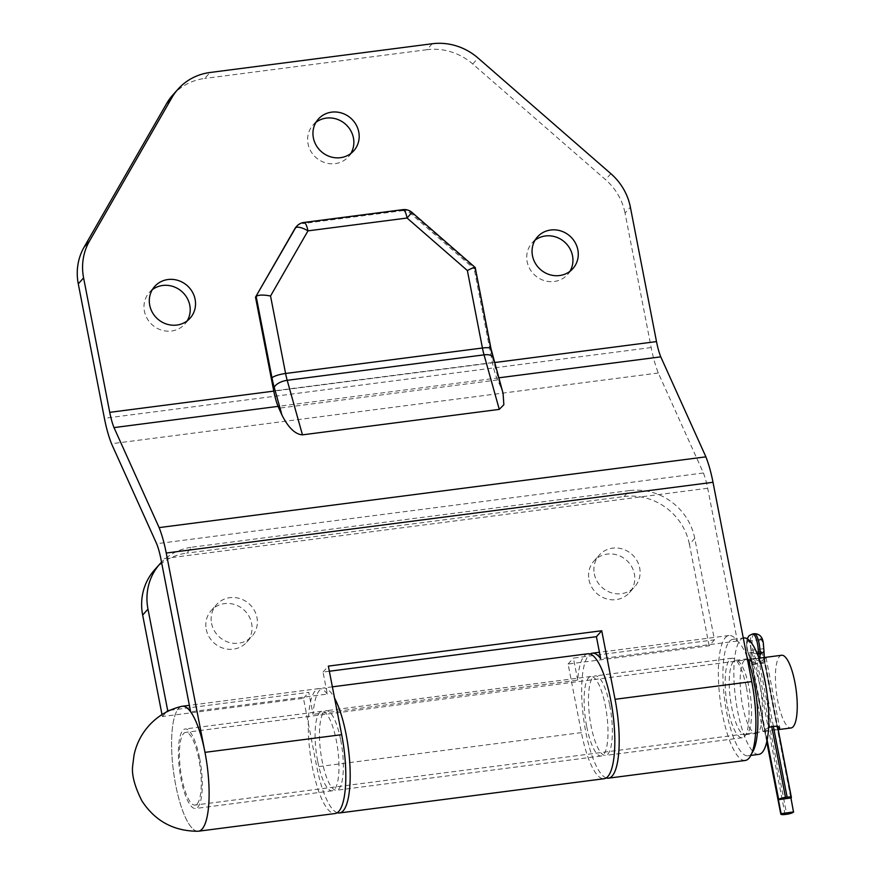 <?xml version="1.0" encoding="UTF-8"?>
<svg xmlns="http://www.w3.org/2000/svg" width="875" height="875" viewBox="0 0 875 875"><rect width="100%" height="100%" fill="white"/><g stroke="black" fill="none" stroke-linecap="round" stroke-linejoin="round"><path stroke-width="0.66" stroke-dasharray="4.38 3.28" d="M790.967 798.077L764.706 663.009A21.197 5.742 -97.4 0 0 761.086 651.383A6.584 1.783 82.6 0 1 759.959 647.773A6.584 1.783 82.6 0 1 760.648 639.527A6.584 1.783 82.6 0 1 763.022 644.35A6.584 1.783 82.6 0 1 763.459 648.736A21.197 5.742 -97.4 0 0 764.837 662.856L791.12 798.055M766.959 740.884L752.128 664.628A21.197 5.742 -97.4 0 0 748.508 653.012A6.584 1.783 82.6 0 1 747.392 649.392A6.584 1.783 82.6 0 1 748.07 641.156A6.584 1.783 82.6 0 1 750.444 645.98A6.584 1.783 82.6 0 1 750.881 650.366A21.197 5.742 -97.4 0 0 752.259 664.486L767.036 740.48M744.352 660.22A37.516 10.161 -97.4 0 0 741.869 701.717A37.516 10.161 -97.4 0 0 756.142 733.359A37.516 10.161 -97.4 0 0 758.319 732.08A37.516 10.161 -97.4 0 0 760.791 690.583A37.516 10.161 -97.4 0 0 746.517 658.941A37.516 10.161 -97.4 0 0 744.352 660.22M733.414 661.631A37.516 10.161 -97.4 0 0 730.942 703.128A37.516 10.161 -97.4 0 0 745.216 734.77A37.516 10.161 -97.4 0 0 747.381 733.491A37.516 10.161 -97.4 0 0 749.853 692.005A37.516 10.161 -97.4 0 0 735.58 660.362A37.516 10.161 -97.4 0 0 733.414 661.631M746.9 656.622A58.702 15.903 -97.4 0 0 732.867 639.341A58.702 15.903 -97.4 0 0 729.466 641.342A58.702 15.903 -97.4 0 0 725.594 706.267A58.702 15.903 -97.4 0 0 747.928 755.781A58.702 15.903 -97.4 0 0 751.33 753.791A58.702 15.903 -97.4 0 0 751.778 753.244M743.805 637.93A58.702 15.903 -97.4 0 0 740.403 639.931A58.702 15.903 -97.4 0 0 736.531 704.856A58.702 15.903 -97.4 0 0 758.866 754.37M761.666 657.847L765.833 658.284C764.192 660.023 760.856 661.456 755.825 662.561C750.892 662.736 748.759 662.025 749.427 660.406L759.817 658.087M768.589 727.486L762.836 731.117L778.138 729.269M781.627 655.266A36.652 9.931 -97.4 0 0 779.505 656.513A36.652 9.931 -97.4 0 0 777.087 697.058A36.652 9.931 -97.4 0 0 791.033 727.978M197.17 803.841A36.652 9.931 -97.4 0 0 199.587 763.295A36.652 9.931 -97.4 0 0 185.642 732.386A36.652 9.931 -97.4 0 0 183.52 733.633A36.652 9.931 -97.4 0 0 181.103 774.167A36.652 9.931 -97.4 0 0 195.048 805.088A36.652 9.931 -97.4 0 0 197.17 803.841M181.836 706.333A63 17.062 -97.4 0 0 178.62 708.4A63 17.062 -97.4 0 0 174.333 777.284A63 17.062 -97.4 0 0 197.991 831.25M762.836 731.117L749.427 660.406M211.564 623.372A23.767 22.28 41.8 0 0 228.484 642.25A23.767 22.28 41.8 0 0 251.978 636.278A23.767 22.28 41.8 0 0 256.955 617.498A23.767 22.28 41.8 0 0 240.034 598.631A23.767 22.28 41.8 0 0 216.541 604.592A23.767 22.28 41.8 0 0 211.564 623.372M206.248 629.322A23.767 22.28 41.8 0 0 223.158 648.2A23.767 22.28 41.8 0 0 246.652 642.239A23.767 22.28 41.8 0 0 251.628 623.459A23.767 22.28 41.8 0 0 234.708 604.581A23.767 22.28 41.8 0 0 211.214 610.542A23.767 22.28 41.8 0 0 206.248 629.322M594.311 573.858A23.767 22.28 41.8 0 0 611.22 592.725A23.767 22.28 41.8 0 0 634.714 586.764A23.767 22.28 41.8 0 0 639.691 567.984A23.767 22.28 41.8 0 0 622.77 549.106A23.767 22.28 41.8 0 0 599.277 555.078A23.767 22.28 41.8 0 0 594.311 573.858M588.984 579.808A23.767 22.28 41.8 0 0 605.905 598.675A23.767 22.28 41.8 0 0 629.398 592.714A23.767 22.28 41.8 0 0 634.364 573.934A23.767 22.28 41.8 0 0 617.455 555.056A23.767 22.28 41.8 0 0 593.961 561.028A23.767 22.28 41.8 0 0 588.984 579.808M340.725 740.064A40.097 10.861 82.6 0 1 336.558 790.245A40.097 10.861 82.6 0 1 322.098 760.9A40.097 10.861 82.6 0 1 326.266 710.719A40.097 10.861 82.6 0 1 340.725 740.064M586.731 726.655A40.097 10.861 -97.4 0 0 601.191 756A40.097 10.861 -97.4 0 0 605.369 705.819A40.097 10.861 -97.4 0 0 590.909 676.484A40.097 10.861 -97.4 0 0 586.731 726.655M709.155 645.794L689.423 544.316L694.75 538.366L714.47 639.844L709.155 645.794L568.083 664.048L581.416 732.616A63 17.062 -97.4 0 0 604.133 778.717M337.247 812.722A63 17.062 82.6 0 1 316.772 766.85L303.45 698.283L162.378 716.538L162.006 714.58M162.378 716.538L166.414 712.031M154.634 569.811A57.269 53.681 -138.2 0 1 186.67 553.131L191.997 547.181A57.269 53.681 41.8 0 0 161.536 562.177M694.75 538.366A57.269 53.681 41.8 0 0 629.409 490.591L624.083 496.541L186.67 553.131M624.083 496.541A57.269 53.681 -138.2 0 1 689.423 544.316M629.409 490.591L191.997 547.181M169.98 710.292L308.766 692.333L313.053 714.35A63 17.062 82.6 0 1 323.334 688.002A63 17.062 82.6 0 1 334.589 698.206M587.967 653.756A63 17.062 -97.4 0 0 577.686 680.116L313.053 714.35M577.686 680.116L573.409 658.098L714.47 639.844M568.083 664.048L573.409 658.098M303.45 698.283L308.766 692.333M152.327 289.68A23.767 22.28 41.8 0 0 149.373 292.403A23.767 22.28 41.8 0 0 144.408 311.183A23.767 22.28 41.8 0 0 161.317 330.061A23.767 22.28 41.8 0 0 184.811 324.089A23.767 22.28 41.8 0 0 187.184 320.852M535.062 240.166A23.767 22.28 41.8 0 0 532.12 242.878A23.767 22.28 41.8 0 0 527.144 261.658A23.767 22.28 41.8 0 0 544.064 280.536A23.767 22.28 41.8 0 0 567.558 274.564A23.767 22.28 41.8 0 0 569.931 271.338M315.973 122.303A23.767 22.28 41.8 0 0 313.02 125.027A23.767 22.28 41.8 0 0 308.055 143.806A23.767 22.28 41.8 0 0 324.964 162.684A23.767 22.28 41.8 0 0 348.458 156.713A23.767 22.28 41.8 0 0 350.831 153.475M609.744 705.261A40.097 10.861 82.6 0 1 605.566 755.431A40.097 10.861 82.6 0 1 591.106 726.097A40.097 10.861 82.6 0 1 595.284 675.916A40.097 10.861 82.6 0 1 609.744 705.261M746.43 687.575A40.097 10.861 82.6 0 1 742.262 737.745A40.097 10.861 82.6 0 1 727.803 708.411A40.097 10.861 82.6 0 1 731.97 658.23A40.097 10.861 82.6 0 1 746.43 687.575M199.664 758.319A40.097 10.861 82.6 0 1 195.486 808.489A40.097 10.861 82.6 0 1 181.027 779.155A40.097 10.861 82.6 0 1 185.205 728.973A40.097 10.861 82.6 0 1 199.664 758.319M317.723 761.469A40.097 10.861 -97.4 0 0 332.183 790.803A40.097 10.861 -97.4 0 0 336.35 740.633A40.097 10.861 -97.4 0 0 321.891 711.288A40.097 10.861 -97.4 0 0 317.723 761.469M329.35 671.245L323.028 672.066L327.305 694.083L190.619 711.769M327.305 694.083A63 17.062 -97.4 0 0 318.959 688.57A63 17.062 -97.4 0 0 310.111 753.233A63 17.062 -97.4 0 0 335.125 813.531M198.428 831.217A63 17.062 82.6 0 1 173.425 770.919A63 17.062 82.6 0 1 182.262 706.256M745.205 760.473A63 17.062 82.6 0 1 720.191 700.175A63 17.062 82.6 0 1 729.028 635.512A63 17.062 82.6 0 1 737.384 641.025L707.689 488.239A34.366 9.308 -97.4 0 0 703.413 472.981L658.295 372.991A57.269 15.52 82.6 0 1 651.175 347.55L625.045 213.117L630.372 207.167M606.255 777.919A63 17.062 82.6 0 1 583.494 717.861A63 17.062 82.6 0 1 590.22 653.997M737.384 641.025L600.688 658.711M703.413 472.981L156.647 543.725M658.295 372.991L111.519 443.734M432.217 43.75L426.902 49.7A57.269 53.681 -138.2 0 1 472.741 64.006L605.544 179.648A57.269 53.681 -138.2 0 1 625.045 213.117M172.703 95.123A57.269 53.681 -138.2 0 1 204.728 78.444L210.055 72.494M426.902 49.7L204.728 78.444M296.1 226.942A11.452 10.741 -138.2 0 1 302.498 223.606L303.166 222.862A11.452 3.106 82.6 0 1 303.833 222.469M402.938 209.65A11.452 3.106 -97.4 0 0 402.281 210.044L401.614 210.787L302.498 223.606M401.614 210.787A11.452 10.741 -138.2 0 1 410.78 213.642L474.206 268.866L475.213 267.509M410.78 213.642L411.447 212.898L474.873 268.122L490.7 349.573A40.097 10.861 -97.4 0 0 492.953 359.155L500.708 386.881L497.558 379.914A34.366 9.308 82.6 0 1 492.428 362.6L474.206 268.866M492.428 362.6L273.722 390.895M498.739 377.825L278.075 406.372M497.558 379.914L278.852 408.209M500.708 386.881L503.081 393.367M323.028 672.066L328.355 666.116M296.767 226.198A11.452 10.741 41.8 0 1 303.166 222.862L402.281 210.044A11.452 10.741 41.8 0 1 411.447 212.898L411.939 212.373M785.083 814.472L755.759 663.633A8.586 2.33 -97.4 0 0 754.009 658.405A13.169 3.566 82.6 0 1 751.33 650.398A13.169 3.566 82.6 0 1 752.697 633.916M757.236 653.712A5.731 2.975 -177.5 0 1 751.122 651.448A7.448 2.013 -97.4 0 0 750.652 645.75A7.448 2.013 -97.4 0 0 747.534 640.555A7.448 2.013 -97.4 0 0 747.184 649.622A7.448 2.013 -97.4 0 0 748.705 654.15A14.317 3.883 82.6 0 1 751.625 662.845L766.872 741.289M793.516 812.066L764.203 661.227A14.317 3.883 -97.4 0 0 761.283 652.52A7.448 2.013 82.6 0 1 759.762 647.992A7.448 2.013 82.6 0 1 760.113 638.925A7.448 2.013 82.6 0 1 763.219 644.12A7.448 2.013 82.6 0 1 763.689 649.819A5.731 2.975 -177.5 0 1 763.952 650.77M754.337 633.697A13.169 3.566 -97.4 0 0 752.97 650.191A13.169 3.566 -97.4 0 0 755.65 658.197A8.586 2.33 82.6 0 1 757.4 663.414L786.723 814.264M764.203 661.227A5.731 1.258 -11 0 1 757.4 663.414L755.759 663.633A5.731 1.258 -11 0 1 751.472 663.239L749.295 656.436A5.731 4.725 -31.6 0 0 754.009 658.405L755.65 658.197A5.731 4.725 -31.6 0 0 761.283 652.52M750.881 650.366L763.459 648.736M748.508 653.012L761.086 651.383M752.128 664.628L764.706 663.009M752.259 664.486L764.837 662.856M773.347 726.316L760.462 659.991A8.586 2.33 82.6 0 1 760.145 658.044M758.33 656.513A8.586 2.33 -97.4 0 0 758.822 660.209L760.462 659.991A5.731 1.258 169 0 1 764.75 660.384A5.731 1.258 169 0 1 764.597 660.778L791.252 797.902M767.123 740.075L752.019 662.397A5.731 1.258 169 0 1 758.822 660.209L771.717 726.578M752.019 662.397A14.317 3.883 82.6 0 1 751.122 651.448M763.689 649.819A14.317 3.883 -97.4 0 0 764.597 660.778M766.752 741.836L751.472 663.239A5.731 1.258 -11 0 1 751.625 662.845M747.184 638.739L746.441 643.869L747.031 650.005L749.295 656.436A5.731 4.725 -31.6 0 1 748.705 654.15M581.416 732.616L316.772 766.85M707.689 488.239L160.912 558.983M651.175 347.55L104.409 418.305M494.473 362.567L273.766 391.125M610.87 173.688L605.544 179.648M472.741 64.006L478.067 58.056M490.7 349.573A11.452 2.516 169 0 0 491.017 348.797M492.953 359.155A11.452 5.206 164.4 0 0 493.052 357.481M748.07 641.156L760.648 639.527M764.291 657.508L777.602 726.491M745.216 734.77L756.142 733.359M732.867 639.341L743.28 637.995M747.928 755.781L750.794 755.42M735.58 660.362L746.517 658.941M766.073 657.781L779.702 727.847M757.837 658.35L185.642 732.386M778.214 729.63L771.072 730.559M767.244 731.052L195.048 805.088M246.652 642.239L251.978 636.278M629.398 592.714L634.714 586.764M601.191 756L336.558 790.245M332.38 686.831L323.334 688.002M590.909 676.484L326.266 710.719M593.961 561.028L599.277 555.078M211.214 610.542L216.541 604.592M184.811 324.089L190.138 318.139M567.558 274.564L572.873 268.614M348.458 156.713L353.784 150.763M742.262 737.745L605.566 755.431M332.183 790.803L195.486 808.489M318.959 688.57L189.361 705.337M321.891 711.288L185.205 728.973M729.028 635.512L599.441 652.28M731.97 658.23L595.284 675.916M313.02 125.027L318.347 119.077M532.12 242.878L537.436 236.928M149.373 292.403L154.7 286.453"/><path stroke-width="1.31" d="M767.036 740.48L778.542 799.684L791.252 797.902A5.731 1.258 169 0 0 791.405 797.519A5.731 1.258 169 0 0 787.117 797.125L773.347 726.316M771.717 726.578L785.477 797.333L787.117 797.125M785.477 797.333A5.731 1.258 169 0 0 778.673 799.531L767.123 740.075M766.872 741.289L780.948 813.695A5.731 1.258 169 0 0 780.784 814.078A5.731 1.258 169 0 0 785.083 814.472L786.723 814.264A5.731 1.258 169 0 0 793.516 812.066L790.967 798.077M780.948 813.695L793.658 811.913M781.08 813.542L766.959 740.884M751.778 753.244A58.702 15.903 -97.4 0 0 746.9 656.622M750.794 755.42L758.866 754.37A58.702 15.903 -97.4 0 0 762.256 752.369A58.702 15.903 -97.4 0 0 766.139 687.444A58.702 15.903 -97.4 0 0 743.805 637.93L743.28 637.995M759.817 658.087L781.627 655.266A36.652 9.931 -97.4 0 1 795.572 686.186A36.652 9.931 -97.4 0 1 793.155 726.731A36.652 9.931 -97.4 0 1 791.033 727.978L778.214 729.63M778.138 729.269L779.702 727.847M779.483 728.492C780.139 726.884 778.017 726.162 773.084 726.348L768.589 727.486M202.07 829.073A63 17.062 -97.4 0 0 206.106 758.603A63 17.062 -97.4 0 0 181.836 706.333C168.798 709.384 157.795 715.87 148.805 725.78C141.247 734.333 136.314 744.166 134.006 755.267L132.814 764.794C131.316 773.763 134.323 785.75 141.838 800.767C155.017 821.056 173.731 831.228 197.991 831.25A63 17.062 -97.4 0 0 202.07 829.073M334.589 698.206A63 17.062 82.6 0 1 346.052 734.114A63 17.062 82.6 0 1 339.5 812.962L604.133 778.717A63 17.062 -97.4 0 0 610.684 699.869A63 17.062 -97.4 0 0 587.967 653.756L332.38 686.831M339.5 812.962A63 17.062 82.6 0 1 337.247 812.722M162.006 714.58L142.658 615.059A57.269 53.681 -138.2 0 1 154.634 569.811L159.961 563.861A57.269 53.681 41.8 0 0 147.973 609.109L167.705 710.587L169.98 710.292M166.414 712.031L167.705 710.587M161.536 562.177A57.269 53.681 41.8 0 0 159.961 563.861M149.723 305.233A23.767 22.28 41.8 0 0 166.644 324.1A23.767 22.28 41.8 0 0 190.138 318.139A23.767 22.28 41.8 0 0 195.114 299.359A23.767 22.28 41.8 0 0 178.194 280.481A23.767 22.28 41.8 0 0 154.7 286.453A23.767 22.28 41.8 0 0 149.723 305.233M187.184 320.852A23.767 22.28 41.8 0 0 189.788 305.309A23.767 22.28 41.8 0 0 152.327 289.68M532.47 255.708A23.767 22.28 41.8 0 0 549.38 274.586A23.767 22.28 41.8 0 0 572.873 268.614A23.767 22.28 41.8 0 0 577.85 249.834A23.767 22.28 41.8 0 0 560.93 230.967A23.767 22.28 41.8 0 0 537.436 236.928A23.767 22.28 41.8 0 0 532.47 255.708M569.931 271.338A23.767 22.28 41.8 0 0 572.523 255.784A23.767 22.28 41.8 0 0 535.062 240.166M313.37 137.856A23.767 22.28 41.8 0 0 330.291 156.723A23.767 22.28 41.8 0 0 353.784 150.763A23.767 22.28 41.8 0 0 358.761 131.983A23.767 22.28 41.8 0 0 341.841 113.105A23.767 22.28 41.8 0 0 318.347 119.077A23.767 22.28 41.8 0 0 313.37 137.856M350.831 153.475A23.767 22.28 41.8 0 0 353.434 137.933A23.767 22.28 41.8 0 0 315.973 122.303M335.125 813.531A63 17.062 -97.4 0 0 341.677 734.672L204.98 752.358A63 17.062 82.6 0 1 198.428 831.217L335.125 813.531M189.361 705.337L182.262 706.256A63 17.062 82.6 0 1 190.619 711.769L160.912 558.983A34.366 9.308 -97.4 0 0 156.647 543.725L111.519 443.734A57.269 15.52 82.6 0 1 104.409 418.305L78.28 283.861A57.269 53.681 -138.2 0 1 84.12 247.111L166.567 103.622A57.269 53.681 -138.2 0 1 172.703 95.123L178.019 89.173A57.269 53.681 41.8 0 0 171.883 97.672L166.567 103.622M178.019 89.173A57.269 53.681 41.8 0 1 210.055 72.494L432.217 43.75A57.269 53.681 41.8 0 1 478.067 58.056L610.87 173.688A57.269 53.681 41.8 0 1 630.372 207.167L656.502 341.6A34.366 9.308 -97.4 0 0 660.767 356.858L705.895 456.848A57.269 15.52 82.6 0 1 713.005 482.289L751.756 681.614A63 17.062 82.6 0 1 745.205 760.473L608.508 778.159A63 17.062 82.6 0 1 606.255 777.919M84.12 247.111L89.447 241.161A57.269 53.681 41.8 0 0 83.595 277.911L109.736 412.344A34.366 9.308 -97.4 0 0 114.002 427.602L159.13 527.603A57.269 15.52 82.6 0 1 166.239 553.033L204.98 752.358M751.756 681.614L615.059 699.3A63 17.062 82.6 0 1 608.508 778.159M590.22 653.997A63 17.062 82.6 0 1 592.342 653.198A63 17.062 82.6 0 1 600.688 658.711L596.411 636.694L329.35 671.245M499.286 409.38L484.039 354.856A28.634 7.755 82.6 0 1 482.431 348.009A11.452 2.516 169 0 1 491.017 348.797L503.081 393.367L503.858 404.709L499.286 409.38L302.455 434.853C295.258 434.361 288.433 427.809 282.002 415.177L278.852 408.209A34.366 9.308 82.6 0 1 273.722 390.895L255.5 297.172L294.875 228.637A11.452 10.741 -138.2 0 1 296.1 226.942L296.767 226.198A11.452 10.741 41.8 0 0 295.531 227.894L294.875 228.637M89.447 241.161L171.883 97.672M660.767 356.858L498.739 377.825M278.075 406.372L114.002 427.602M705.895 456.848L159.13 527.603M615.059 699.3L601.737 630.744L328.355 666.116L341.677 734.672M596.411 636.694L601.737 630.744M255.5 297.172L295.531 227.894A11.452 3.916 -150.1 0 1 307.967 230.858L270.539 296.002C263.309 294.645 258.519 294.787 256.167 296.417L271.994 377.869A40.097 10.861 82.6 0 0 274.247 387.45L282.002 415.177M474.873 268.122C475.836 266.667 473.331 267.477 467.37 270.539L407.072 218.028A11.452 3.106 -97.4 0 0 402.938 209.65A11.452 11.452 0 0 1 411.939 212.373L407.072 218.028L307.967 230.858A11.452 3.106 82.6 0 0 303.833 222.469A11.452 11.452 0 0 0 296.767 226.198M491.017 348.797L475.213 267.509L411.939 212.373M747.184 638.739L749.077 635.677L752.697 633.916A13.169 3.566 82.6 0 1 757.444 643.552A13.169 3.566 82.6 0 1 758.275 653.636A5.731 2.975 -177.5 0 1 757.236 653.712M759.084 643.344A13.169 3.566 -97.4 0 0 754.337 633.697C759.73 633.784 762.748 637.131 763.383 643.737L763.952 650.77A5.731 2.975 -177.5 0 1 759.916 653.417A13.169 3.566 -97.4 0 0 759.084 643.344M760.145 658.044A8.586 2.33 82.6 0 1 759.916 653.417L758.275 653.636A8.586 2.33 -97.4 0 0 758.33 656.513M147.973 609.109L142.658 615.059M83.595 277.911L78.28 283.861M656.502 341.6L494.473 362.567M273.766 391.125L109.736 412.344M713.005 482.289L166.239 553.033M467.37 270.539L482.431 348.009L285.589 373.483A28.634 7.755 -97.4 0 0 287.197 380.319L302.455 434.853M270.539 296.002L285.589 373.483A11.452 2.516 169 0 0 271.994 377.869M493.052 357.481A11.452 5.206 164.4 0 0 484.039 354.856L287.197 380.319A11.452 5.206 164.4 0 0 274.247 387.45M752.697 633.916L754.337 633.697M763.952 650.77L764.291 657.508M791.405 797.519L777.602 726.491M780.784 814.078L766.752 741.836M599.441 652.28L592.342 653.198M402.938 209.65L303.833 222.469"/></g></svg>
